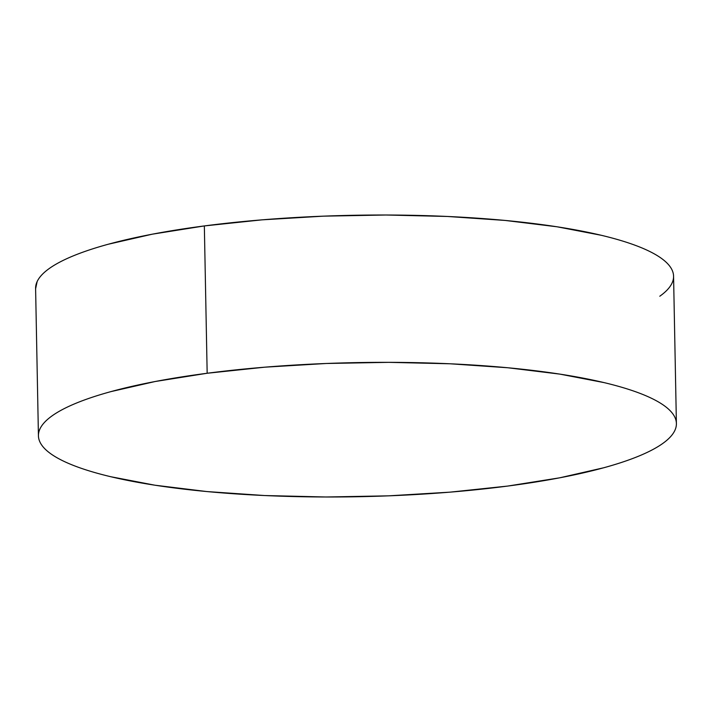 <?xml version="1.0" encoding="UTF-8"?>
<svg xmlns="http://www.w3.org/2000/svg" width="712" height="712" viewBox="0 0 712 712"><rect width="100%" height="100%" fill="white"/><g stroke="black" fill="none" stroke-linecap="round" stroke-linejoin="round"><path stroke-width="1.07" d="M676.4 423.542L673.57 276.212A319.047 67.061 178.9 0 0 204.344 225.927L207.165 373.257A319.047 67.061 -1.1 0 1 676.4 423.542A319.047 67.061 -1.1 0 1 507.656 486.073A319.047 67.061 -1.1 0 1 38.43 435.788A319.047 67.061 -1.1 0 1 207.165 373.257L204.344 225.927A319.047 67.061 178.9 0 0 35.6 288.458L38.43 435.788M507.656 486.073L449.877 492.161L388.538 495.846L326.007 496.994L264.677 495.543L206.916 491.565L154.94 485.21L110.743 476.72C97.464 473.56 85.894 470.125 76.024 466.422C66.163 462.72 58.188 458.813 52.118 454.71C46.049 450.607 41.99 446.388 39.952 442.036C37.905 437.693 37.914 433.305 39.979 428.891C42.035 424.468 46.111 420.098 52.207 415.772C58.295 411.447 66.278 407.246 76.157 403.188C86.036 399.12 97.633 395.267 110.921 391.618L155.163 381.516L207.165 373.257L264.953 367.17L326.292 363.485L388.823 362.346L450.144 363.788L507.905 367.766L559.89 374.12L604.087 382.611C617.366 385.77 628.936 389.206 638.806 392.908C648.668 396.62 656.633 400.518 662.712 404.621C668.782 408.724 672.84 412.951 674.878 417.294C676.925 421.646 676.916 426.025 674.851 430.448C672.787 434.863 668.71 439.242 662.623 443.567C656.535 447.892 648.552 452.084 638.673 456.152C628.785 460.219 617.197 464.073 603.909 467.722L559.668 477.823L507.656 486.073M659.793 296.228C665.889 291.902 669.965 287.532 672.021 283.109C674.086 278.695 674.095 274.307 672.048 269.964C670.01 265.612 665.951 261.393 659.882 257.29C653.812 253.187 645.837 249.28 635.976 245.578C626.106 241.875 614.536 238.44 601.257 235.28L557.06 226.79L505.084 220.435L447.323 216.457L385.993 215.006L323.462 216.154L262.123 219.839L204.344 225.927L152.332 234.177L108.091 244.278C94.803 247.927 83.215 251.781 73.327 255.848C63.448 259.916 55.465 264.108 49.377 268.433C43.29 272.758 39.213 277.137 37.149 281.552L35.609 288.778"/></g></svg>
